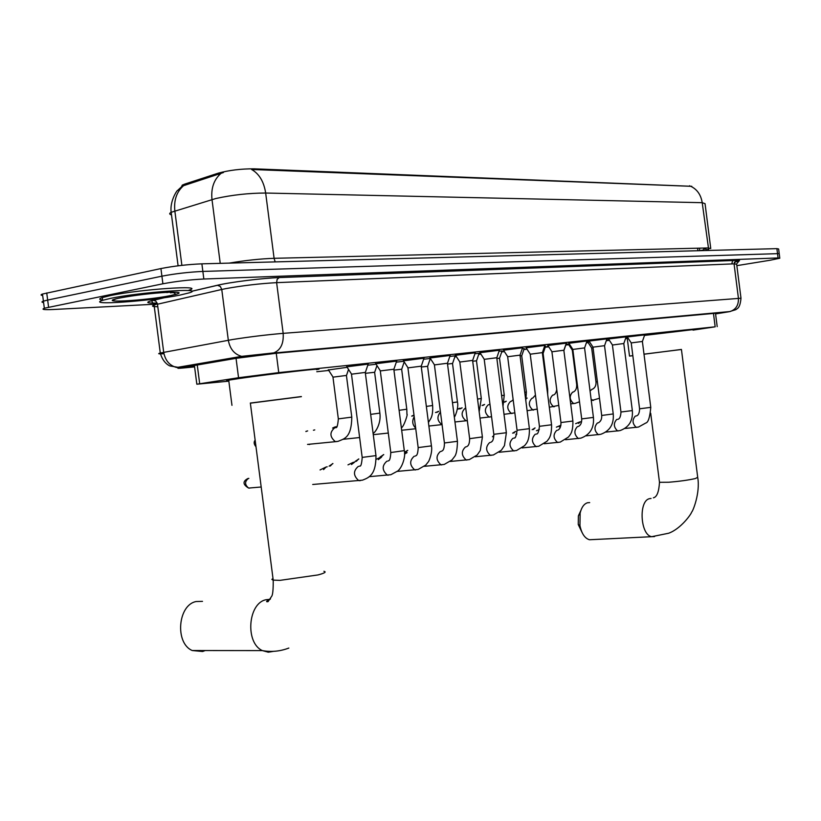 <?xml version="1.0" encoding="UTF-8"?>
<svg xmlns="http://www.w3.org/2000/svg" width="821" height="821" viewBox="0 0 821 821"><rect width="100%" height="100%" fill="white"/><g stroke="black" fill="none" stroke-linecap="round" stroke-linejoin="round"><path stroke-width="1.23" d="M328.451 369.963L347.18 367.305M526.754 348.771L526.076 348.761L526.672 348.658M548.366 346.472L546.96 346.534L548.407 346.298M568.481 344.327L569.353 344.03M587.908 342.244L586.512 342.378M586.533 342.326L589.54 341.854M346.873 366.823L368.157 364.114M375.792 363.754L396.666 361.096M403.491 360.819L423.964 358.202M430.05 358.007L450.144 355.431M455.532 355.308L475.256 352.773M479.998 352.712L499.384 350.228M503.509 350.218L522.567 347.776M526.128 347.827L544.867 345.415M547.905 345.518L566.326 343.137M568.871 343.301L587.005 340.951M589.078 341.156L586.861 341.362M586.882 341.32L606.935 338.847M608.577 339.094L606.781 339.268M606.822 339.176L626.156 336.815M627.398 337.092L626.002 337.236M626.054 337.113L644.711 334.855M693.016 330.114L715.163 326.82L278.75 372.621L238.552 377.732L196.835 384.207L228.843 381.16M691.775 186.305L254.182 168.828C241.056 168.767 229.069 170.224 218.212 173.18L184.848 184.058L182.283 185.115L181.574 186.603M316.793 371.728L328.759 370.445M429.937 359.598L431.004 359.485M454.813 356.93L456.466 356.755M478.725 354.374L480.921 354.138M501.734 351.901L504.422 351.614M523.89 349.53L527.02 349.192M545.226 347.242L548.633 346.873M565.802 345.036L568.748 344.717M586.358 342.829L588.164 342.634M606.288 340.694L609.418 340.356M625.52 338.632L627.265 338.447M566.018 344.03L567.342 343.968L566.1 344.184M544.549 346.318L545.524 346.38M522.248 348.689L524.188 348.658M499.055 351.162L502.042 351.019M474.928 353.738L480.295 353.174M480.347 353.246L479.033 353.471M449.805 356.427L455.819 355.76M455.912 355.893L455.121 356.027M423.615 359.229L430.348 358.459M396.307 362.153L403.788 361.281M367.787 365.212L376.1 364.226M710.699 248.075L705.054 203.67L702.212 202.684C700.949 194.813 697.132 189.343 690.748 186.285L251.606 169.485C259.21 173.826 263.9 181.677 265.665 193.038C248.927 193.079 232.312 194.905 215.81 198.518L171.168 212.311C169.105 213.409 169.218 214.26 171.507 214.876M157.468 304.088L53.509 309.486C44.047 309.928 40.988 309.507 44.334 308.244L162.897 283.789L161.911 276.174C175.058 273.67 188.707 272.09 202.859 271.423L779.211 253.607L202.859 271.423C188.707 272.09 175.058 273.67 161.911 276.174L47.659 300.065L161.911 276.174L160.926 268.559C174.062 266.014 187.711 264.434 201.884 263.839L776.892 248.64L778.626 248.979L779.18 253.35M42.682 295.509C40.578 295.242 40.516 294.76 42.487 294.041L43.41 301.143L47.659 300.065L43.41 301.143C41.44 301.83 41.502 302.292 43.595 302.539M223.486 172.513L183.565 185.669C176.669 191.734 173.765 200.15 174.842 210.925L181.882 265.357M42.487 294.041L160.926 268.559M715.563 313.827L720.458 312.975L718.437 312.986L276.338 353.246L235.945 358.356L188.563 366.494C185.926 367.11 187.917 367.131 194.546 366.535M173.549 292.645L172.933 292.769M162.897 283.789C176.043 281.326 189.692 279.735 203.844 279.017L778.072 257.958L779.796 258.235L770.283 260.216L736.848 265.645M110.743 298.331C140.976 291.968 207.179 287.504 189.302 292.82L179.922 295.098C150.387 301.194 84.902 305.802 102.646 300.322L110.743 298.331M102.604 299.963C98.879 299.583 98.777 298.793 102.297 297.592L110.383 295.581C140.617 289.166 206.83 284.784 188.963 290.172M582.212 532.778L578.241 524.486L578.384 515.875L580.827 510.59M589.683 502.606L587.579 502.739C584.059 503.807 581.586 507.234 580.139 513.012L579.944 525.594C581.637 533.64 584.819 538.35 589.468 539.746L651.73 536.688C640.257 535.169 638.389 500.502 649.647 498.645L651.063 498.47M650.694 413.209L659.489 482.307L668.725 482.245C679.614 481.342 688.521 480.111 695.449 478.53L697.696 477.258L681.43 349.438L644.003 354.22M643.992 354.159L681.44 349.5M644.506 335.42L692.955 329.621M632.817 355.709L629.512 356.078L632.806 355.637M627.223 338.149L627.901 337.862M202.489 601.362L196.198 601.526C177.89 604.779 174.647 643.13 192.227 650.519L202.664 651.505L205.178 650.54M301.379 396.553L250.354 403.07M250.364 403.173L301.389 396.656M228.782 380.698C225.847 380.893 225.816 380.718 228.71 380.164L239.64 378.45C271.022 373.832 332.289 366.874 316.526 369.666M636.142 415.97C638.317 415.59 639.467 413.209 639.58 408.807L650.766 407.349L642.381 341.464L631.185 342.911M578.497 423.39L580.539 421.737M626.228 336.61L623.827 343.517L612.415 345.015M559.327 426.858L560.938 425.227M607.006 338.642L604.574 345.672L592.978 347.16L601.68 415.395M587.077 340.736L584.603 347.899L572.832 349.438M563.883 350.239L551.917 351.778M544.939 345.179L542.394 352.609L530.212 354.2M520.042 355.134L507.665 356.725M496.818 357.73L484.216 359.341M475.349 352.517L472.66 360.398L459.811 362.04L469.622 438.558M404.537 454.095L407.093 452.587M447.486 363.241L434.412 364.914M378.286 459.657L381.529 457.133M421.265 366.166L407.934 367.88M351.491 464.532L354.918 461.874M347.991 464.86L353.482 462.244M393.906 369.224L380.308 370.918L390.775 452.392M323.577 469.612L326.091 467.016L327.21 466.8M320.057 469.94L325.68 467.2M365.345 372.416L351.47 374.191M593.06 347.827L591.674 348.053L595.984 381.816M572.914 350.115L572.309 350.239M526.292 398.452L527.164 398.103M543.133 353.328L542.435 353.369M504.741 402.116L506.259 401.223M521.756 355.729L520.093 355.883M482.994 405.4L484.585 404.455M502.103 350.834L499.579 358.192L496.859 358.5M460.437 408.796L462.11 407.811M476.529 360.809L472.691 361.219M437.008 412.337L438.773 411.29M455.193 355.821L452.576 363.477L447.527 364.062M412.676 416.001L413.989 415.057M427.649 366.31L421.306 367.018M401.705 369.224L393.947 370.107M374.684 372.262L365.386 373.339M333.654 427.946L336.066 426.633M346.493 375.433L332.967 377.157M305.884 431.538L307.649 430.881M337.051 441.513L307.547 444.407M309.948 444.325L309.168 444.541M184.848 184.058L185.012 185.269M218.212 173.18L218.376 174.432M254.182 168.828L254.294 169.68M689.64 185.72L689.712 186.316M697.583 248.199L697.901 250.733M713.47 313.437L715.163 326.82M197.256 364.965L199.688 383.735M236.048 358.336L238.552 377.732M276.082 351.911L276.195 352.804M276.256 353.256L278.75 372.621M703.628 248.055L703.71 248.681L705.968 249.143M703.905 249.82L699.944 250.672M275.168 261.899L274.091 258.307L707.959 247.952L710.75 248.527M229.213 263.11C245.181 260.411 260.144 258.81 274.091 258.307L265.665 193.038L702.212 202.684L708.8 250.446M220.88 173.488C213.84 179.676 210.874 188.368 211.992 199.554L220.233 263.346M201.884 263.839L203.844 279.017M776.892 248.64L778.072 257.958M46.735 292.943L48.583 307.187M708.287 249.338L706.081 249.861M704.1 250.569L703.71 248.681M715.584 313.92L729.222 311.703L272.705 353.122L247.46 356.242L180.435 367.685C176.258 368.434 177.244 368.537 183.401 367.972L194.598 366.905M163.943 353.738C158.556 354.036 157.334 353.8 160.28 353.03L232.271 339.566C249.266 336.877 266.23 334.804 283.163 333.347L740.983 298.228C740.019 308.994 736.878 308.368 735.985 309.62L729.222 311.703M191.55 291.301L217.421 285.256C230.27 282.147 262.792 278.114 279.253 277.58L736.355 260.39L734.056 263.839L738.407 298.136C738.736 305.063 735.955 309.527 730.074 311.539L272.705 353.122M217.421 285.256L220.346 286.488L221.762 289.474L157.478 304.222L163.707 352.312C165.247 360.532 169.557 365.602 176.659 367.51L241.62 356.355L273.721 352.907C280.669 350.105 283.82 343.578 283.163 333.347L276.626 282.65C259.621 283.594 242.647 285.595 225.693 288.643L221.762 289.474L228.32 340.253C229.931 348.935 234.365 354.303 241.62 356.355L245.479 356.571M736.355 260.39C741.189 260.257 740.491 260.862 734.251 262.186M740.963 298.023L736.673 264.239L734.056 263.839L276.626 282.65L277.139 279.356L279.191 277.59C262.833 278.114 230.198 282.147 217.657 285.256L191.58 291.342M157.18 303.052C146.169 303.308 144.855 302.374 153.25 300.25L163.872 297.766M153.25 300.25L155.785 301.112L157.406 303.77L154.081 305.135C151.177 306.171 152.419 306.685 157.796 306.685M279.253 277.58L736.304 260.39L739.239 260.729L736.653 263.88M164.416 297.695L151.587 300.794L154.081 305.135L160.28 353.03C163.174 363.652 170.214 366.156 170.111 365.992L180.435 367.685M183.401 367.972L182.436 368.065M179.881 367.726L178.485 367.192M168.644 292.245L166.858 292.584M120.461 297.879C135.516 295.119 151.444 293.241 168.254 292.266C181.8 291.896 182.693 292.984 170.922 295.519C144.855 300.897 91.829 303.554 120.461 297.879M173.241 292.317L170.583 292.881M654.522 536.575L651.73 536.688L668.633 533.24C680.978 528.806 691.467 513.782 691.662 512.068C692.78 511.596 700.354 492.887 697.758 477.74M653.362 497.803C656.862 497.126 658.904 491.964 659.489 482.307L659.427 481.814M323.895 571.283C326.676 571.939 324.716 573.15 318.014 574.926L279.899 580.375L272.87 580.098L271.874 579.369L273.003 578.477M273.68 651.32L268.293 652.202L262.412 650.612C244.935 642.935 247.932 603.076 266.066 599.72L270.181 599.289M532.141 429.691L535.097 427.936M636.932 427.31L636.203 427.372C632.344 423.687 632.037 419.931 635.3 416.103L635.485 416.073M627.285 336.918L631.216 342.891L639.569 408.745M533.393 429.557L534.902 427.957M512.622 433.18L515.66 431.364M623.786 343.547L632.334 410.582L620.963 412.009M618.367 430.881L617.587 430.953C613.615 427.187 613.318 423.359 616.694 419.48L616.889 419.459M513.874 433.057L515.455 431.384M604.523 345.692L613.236 413.938L601.69 415.467C601.937 418.987 600.808 421.45 598.324 422.836M599.135 434.586L598.304 434.658C594.209 430.809 593.922 426.92 597.421 422.979L597.626 422.959M584.562 347.93L593.429 417.417L581.699 418.905M578.754 438.517L578.302 438.496C574.095 434.576 573.807 430.604 577.44 426.612L577.656 426.581M563.842 350.239L572.884 421.029L560.959 422.538M558.054 442.498L557.562 442.478C553.221 438.465 552.943 434.432 556.72 430.378L556.936 430.348M542.332 352.64L551.558 424.775L539.438 426.315M536.565 446.634L536.021 446.614C531.556 442.509 531.29 438.393 535.21 434.278L535.436 434.247M404.466 452.258L407.75 450.37M519.991 355.144L529.401 428.665L517.066 430.235M514.244 450.934L513.648 450.903C509.051 446.706 508.794 442.519 512.868 438.342L513.104 438.311M405.482 452.504L407.473 450.401M380.133 456.958L383.746 454.608M496.767 357.74L506.362 432.718L493.811 434.319M491.05 455.409L490.383 455.368C485.663 451.057 485.416 446.788 489.655 442.56L489.891 442.529M381.365 456.835L383.448 454.629M355.103 461.464L358.828 459.001M472.598 360.44L482.389 436.926L469.633 438.671C469.571 443.114 468.699 445.69 467.036 446.408L466.574 446.757M466.913 460.047L466.174 460.006C461.31 455.593 461.084 451.232 465.497 446.942L465.743 446.911M356.314 461.34L358.51 459.021M329.088 466.143L332.936 463.557M447.424 363.251L457.43 441.308L444.428 442.981M441.79 464.891L440.969 464.84C435.961 460.304 435.756 455.86 440.343 451.519L440.61 451.478M330.288 466.03L332.597 463.588M421.194 366.187L431.425 445.875L418.166 447.589M415.611 469.93L414.697 469.869C409.546 465.209 409.361 460.673 414.143 456.271L414.41 456.24M393.834 369.245L404.291 450.637L390.796 452.535C390.468 458.313 389.636 461.053 388.302 460.755L387.994 461.033M388.312 475.195L387.286 475.113C382.001 470.31 381.837 465.692 386.814 461.238L387.102 461.197M250.241 487.941L248.619 488.074C242.78 484.554 242.534 481.363 247.891 478.53L248.855 478.376M248.917 488.054L249.687 488.105M365.273 372.436L375.967 455.604L362.184 457.41M359.814 480.675L358.664 480.583C353.235 475.636 353.112 470.915 358.284 466.42L358.582 466.379M261.191 486.997L248.619 488.074C244.648 484.739 244.586 481.517 248.435 478.417M360.635 480.49L360.121 480.634M593.419 400.432L591.12 399.355M590.053 390.97L592.115 389.216M597.38 381.693L595.984 381.847C596.241 385.357 595.092 387.789 592.546 389.154M574.166 403.522L573.612 403.542C569.435 399.817 569.107 396.009 572.648 392.13L572.842 392.11M577.307 384.556L576.701 384.597M554.226 406.723L553.641 406.744C549.331 402.937 549.013 399.057 552.677 395.127L552.892 395.106M457.636 409.125L459.709 408.242L458.477 409.022M543.092 353.338L547.648 388.959L546.991 389.092M533.558 410.038L532.932 410.059C528.498 406.169 528.18 402.228 531.987 398.226L532.203 398.206M435.489 412.511L436.485 412.245M521.715 355.739L526.364 392.028L524.742 392.294M512.13 413.476L511.452 413.497C506.885 409.525 506.578 405.502 510.529 401.448L510.744 401.428M499.527 358.233L504.258 395.199L501.61 395.619M489.891 417.047L489.162 417.068C484.452 413.004 484.144 408.909 488.249 404.794L488.485 404.763M476.478 360.819L481.301 398.503L477.545 399.078M466.79 420.752L466 420.763C461.156 416.606 460.858 412.44 465.127 408.263L465.363 408.232M452.515 363.518L457.441 401.941L452.484 402.67M428.88 426.037L441.934 424.611C437.183 420.968 436.69 416.781 440.456 412.039M427.597 366.32L432.626 405.502L426.356 406.416M415.672 428.141C412.347 424.775 411.855 420.957 414.205 416.709M313.437 430.225L314.771 429.896M401.654 369.234L406.785 409.227L399.109 410.315M387.994 430.707L386.958 422.671M313.838 430.183L314.617 429.917M374.612 372.272L379.866 413.096L370.661 414.389M346.421 375.443L351.788 417.13L338.334 418.874M351.799 417.181C351.45 438.281 344.009 438.701 338.047 441.349L335.337 441.636C329.703 436.895 329.488 432.298 334.701 427.823L334.999 427.792M255.721 444.633L255.454 442.632M182.283 185.115L182.395 185.987L177.469 190.585C177.849 189.22 169.537 200.673 171.168 212.311L178.095 265.809M699.461 248.158L699.779 250.682M715.491 313.253L717.195 326.635M194.403 365.448L196.835 384.207M705.814 248.004L705.916 248.773M779.765 257.999L779.211 253.607M44.334 308.244L43.41 301.143M731.819 263.931L732.589 260.524M173.077 292.132C175.735 294.01 176.443 294.77 175.222 294.431L170.747 295.529C151.362 299.737 104.831 303.052 113.852 299.737L116.018 298.895M102.646 300.322L102.297 297.592M578.241 524.486L579.944 525.594M578.384 515.875L580.139 513.012M629.512 356.078L627.203 337.995M270.489 598.776L270.283 598.796C266.302 601.126 265.563 602.08 268.057 601.66L271.587 596.405C272.746 595.122 273.29 589.704 273.219 580.17L250.343 403.008M288.838 648.056C280.125 651.361 271.32 652.213 262.412 650.612L192.227 650.519M231.963 405.328L228.71 380.164M642.412 341.444L644.772 334.66M650.776 407.411C649.873 417.355 648.21 422.558 645.778 423.02L638.471 427.053L624.935 428.48M575.644 423.677L579.759 421.953M632.344 410.654C633.094 420.742 628.958 427.402 619.947 430.615L605.847 432.092M617.566 419.336C619.557 419.223 620.697 416.801 620.974 412.08L612.415 344.984M556.392 427.156L560.64 425.35M612.456 344.984L608.464 338.909M613.246 414.01C614.026 424.252 609.859 431.015 600.746 434.309L586.071 435.838M536.462 430.748L539.335 429.516M593.019 347.15L588.955 340.972M492.436 436.793L493.903 435.397M593.439 417.499C594.26 427.885 590.063 434.771 580.847 438.147L565.556 439.717M578.374 426.458C580.734 425.268 581.843 422.774 581.709 418.977L572.822 349.407M515.814 434.473L516.871 434.022M572.873 349.407L568.737 343.106M563.894 350.208L566.408 342.921M572.894 421.111C573.12 432.626 570.133 434.617 568.512 437.008L560.199 442.119L544.261 443.74M557.675 430.214C559.912 429.25 561.01 426.715 560.969 422.62L551.917 351.747M551.969 351.737L547.771 345.313M551.568 424.868C551.712 437.234 548.49 438.968 546.971 441.267L538.771 446.244L522.146 447.917M536.205 434.114L536.472 433.94C537.745 434.391 538.73 431.877 539.448 426.407L530.212 354.169M530.263 354.159L525.994 347.611M520.052 355.103L522.649 347.529M529.412 428.767C529.555 441.524 526.066 443.556 524.64 445.629L516.512 450.524L499.158 452.248M513.895 438.168L514.305 437.88C515.311 438.64 516.235 436.125 517.076 430.337L507.655 356.694M507.717 356.683L503.365 350.003M496.828 357.699L499.466 349.972M506.372 432.821L504.453 445.629L501.374 450.226L493.38 454.978L475.246 456.753M490.701 442.386L491.163 442.047C492.836 441.411 493.719 438.866 493.832 434.422L484.205 359.311M484.267 359.3L479.844 352.486M482.409 437.029L480.264 450.534L477.175 454.998L469.304 459.616L450.349 461.443M404.527 453.5L405.831 452.925M459.883 362.02L455.368 355.062M447.496 363.2L450.236 355.154M457.451 441.421C457.276 449.703 456.26 454.834 454.403 456.804L451.971 459.955L444.233 464.44L424.416 466.318M441.452 451.324L441.893 450.975C443.504 450.534 444.356 447.917 444.438 443.104L434.401 364.873M376.223 459.267L380.185 457.492M434.473 364.863L429.886 357.751M421.276 366.135L424.067 357.915M431.446 445.998C432.77 452.268 428.706 462.038 428.234 461.925L425.801 465.035L418.115 469.458L397.374 471.387M415.282 456.076L415.672 455.747C417.078 455.758 417.92 453.079 418.187 447.722L407.924 367.829M408.006 367.818L403.327 360.552M393.916 369.183L396.769 360.799M404.312 450.77C405.738 454.136 403.337 466.195 397.928 470.895L390.878 474.702L369.142 476.683M380.39 370.897L375.618 363.477M365.366 372.375L368.27 363.795M375.987 455.758C375.987 475.533 368.598 477.689 362.441 480.172L312.709 484.482M359.506 466.205L359.711 466.01C360.86 466.718 361.692 463.896 362.205 457.564L351.47 374.13M351.562 374.119L346.678 366.525M591.284 400.638L599.494 398.257M591.715 348.032L587.815 342.111M570.698 403.87L575.254 403.327L579.513 401.787M572.35 350.208L568.389 344.173M572.309 350.208L576.701 384.618C576.845 388.405 575.706 390.878 573.294 392.038M563.883 350.588L566.151 344.02M549.311 407.226L558.773 405.4M553.354 395.024C554.955 394.644 556.084 392.828 556.751 389.575M543.143 353.307L545.585 346.205M527.103 410.705L537.232 409.104M547.689 394.48L547.658 388.99M504.135 402.085L505.572 401.448M532.685 398.123L535.446 395.106M521.766 355.709L524.25 348.473M504.012 414.318L514.849 412.871M525.82 400.669L526.364 392.048M482.071 405.502L483.867 404.691M511.247 401.346L513.166 399.755M479.977 418.074L491.563 416.719M502.975 406.282L504.258 395.229M459.493 408.909L461.34 408.068M488.998 404.681L489.942 404.065M476.539 360.788L479.105 353.276M479.166 411.711L481.311 398.534M467.323 420.639L454.957 421.973M436.043 412.44L437.962 411.567M454.331 417.089C454.618 417.561 458.939 408.078 457.451 401.972M411.69 416.114L413.681 415.2M427.659 366.269L430.327 358.459M428.418 422.476L430.789 418.556C432.339 415.662 432.944 411.321 432.626 405.543M415.744 428.736L401.674 430.255M401.726 369.183L404.199 361.907M401.377 427.915C404.271 426.243 408.222 412.655 406.949 414.502L406.795 409.269M388.292 433.057L373.278 434.668M374.694 372.221L376.962 365.561M373.114 433.426C375.566 432.246 381.303 423.328 379.866 413.137M359.629 437.542L343.086 439.307M332.597 428.059L334.824 426.992M346.513 375.392L348.535 369.419M305.874 431.477L306.51 431.169M333.039 377.085L328.297 369.727M332.957 377.106L338.344 418.926C337.759 425.524 336.908 428.388 335.779 427.515L335.625 427.679M255.998 446.778C253.884 444.233 253.607 442.026 255.136 440.159"/></g></svg>
